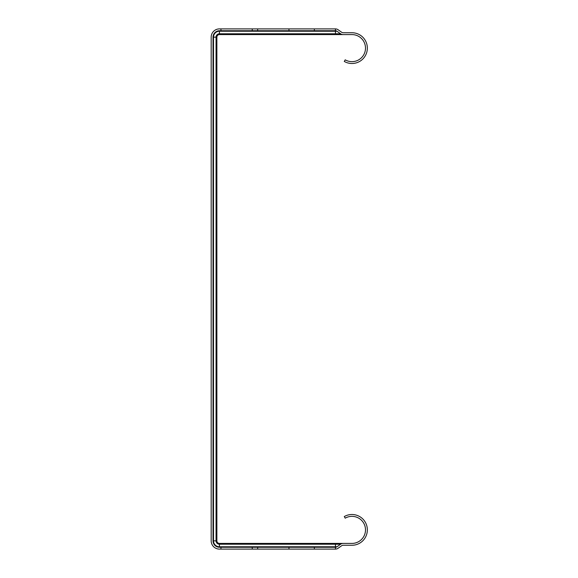 <?xml version="1.0" encoding="UTF-8"?>
<svg xmlns="http://www.w3.org/2000/svg" width="578" height="578" viewBox="0 0 578 578"><rect width="100%" height="100%" fill="white"/><g stroke="black" fill="none" stroke-linecap="round" stroke-linejoin="round"><path stroke-width="0.87" d="M336.988 31.226L335.464 31.226L335.464 33.784L219.43 33.784L219.43 31.226L335.464 31.226L335.464 30.742A2.637 2.637 0 0 1 336.988 31.226L340.615 33.784A4.407 4.407 0 0 0 343.151 34.586L219.43 34.586L219.43 33.784A3.367 3.367 0 0 0 216.064 37.151L216.064 540.849L213.506 540.849L213.506 37.151A5.925 5.925 0 0 1 219.43 31.226L219.43 30.742L252.254 30.742L252.254 28.9L335.464 28.9L335.464 30.742L252.254 30.742M343.151 34.586L351.966 34.586A13.532 13.532 0 0 1 365.036 51.623A13.532 13.532 0 0 1 345.203 59.837L344.278 61.434A15.375 15.375 0 0 0 366.82 52.099A15.375 15.375 0 0 0 351.966 32.744L343.151 32.744A2.565 2.565 0 0 1 341.677 32.274L338.051 29.716A4.487 4.487 0 0 0 335.464 28.9M314.345 549.1L314.345 547.258L335.464 547.258L335.464 549.1L252.254 549.1L252.254 547.258L219.43 547.258A6.409 6.409 0 0 1 213.029 540.849L213.029 37.151A6.409 6.409 0 0 1 219.43 30.742M252.254 549.1L219.43 549.1A8.251 8.251 0 0 1 211.18 540.849L211.18 37.151A8.251 8.251 0 0 1 219.43 28.9L252.254 28.9M314.345 30.742L314.345 28.9M252.254 547.258L314.345 547.258M335.464 549.1A4.487 4.487 0 0 0 338.051 548.284L341.677 545.726A2.565 2.565 0 0 1 343.151 545.256L351.966 545.256A15.375 15.375 0 0 0 366.82 525.901A15.375 15.375 0 0 0 344.278 516.566L345.203 518.163A13.532 13.532 0 0 1 365.036 526.377A13.532 13.532 0 0 1 351.966 543.414L219.43 543.414A2.565 2.565 0 0 1 216.873 540.849L216.873 37.151A2.565 2.565 0 0 1 219.43 34.586A2.565 2.565 0 0 0 216.873 37.151L213.029 37.151M343.151 543.414A4.407 4.407 0 0 0 340.615 544.216L336.988 546.774A2.637 2.637 0 0 1 335.464 547.258L335.464 546.774L219.43 546.774A5.925 5.925 0 0 1 213.506 540.849L213.029 540.849M220.955 28.9L220.955 30.742M220.955 547.258L220.955 549.1M288.957 30.742L288.957 28.9M257.658 28.9L257.658 30.742M288.957 549.1L288.957 547.258M257.658 547.258L257.658 549.1M219.43 547.258L219.43 543.414A2.565 2.565 0 0 1 216.873 540.849L216.064 540.849A3.367 3.367 0 0 0 219.43 544.216L335.464 544.216L335.464 546.774L336.988 546.774M340.615 33.784L335.464 33.784L335.464 34.586M335.464 543.414L335.464 544.216L340.615 544.216"/></g></svg>
